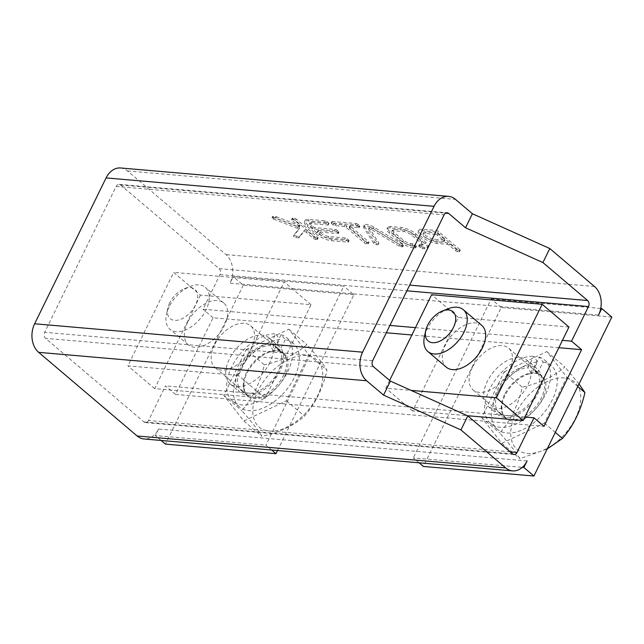<?xml version="1.0" encoding="UTF-8"?>
<svg xmlns="http://www.w3.org/2000/svg" width="644" height="644" viewBox="0 0 644 644"><rect width="100%" height="100%" fill="white"/><g stroke="black" fill="none" stroke-linecap="round" stroke-linejoin="round"><path stroke-width="0.48" stroke-dasharray="3.22 2.42" d="M472.366 367.41A27.41 16.382 -49.7 0 0 473.05 389.894A27.41 16.382 -49.7 0 0 503.278 379.606A27.41 16.382 -49.7 0 0 508.527 348.114A27.41 16.382 -49.7 0 0 472.366 367.41M481.728 325.357A27.41 16.382 -49.7 0 0 445.559 344.653A27.41 16.382 -49.7 0 0 446.244 367.136M448.079 308.774A27.41 16.382 -49.7 0 0 427.133 329.004A27.41 16.382 -49.7 0 0 424.428 336.627M389.62 380.427L385.812 388.211L411.105 390.401M568.966 327.039L458.415 317.468L412.611 410.969L467.383 415.71M527.058 360.246A30.147 18.016 130.3 0 1 527.806 384.983A30.147 18.016 130.3 0 1 488.023 406.211A30.147 18.016 130.3 0 1 493.803 371.564A30.147 18.016 130.3 0 1 527.058 360.246L537.104 368.779A30.147 18.016 130.3 0 0 534.118 366.975L539.044 357.009L543.238 362.113L537.168 373.472A27.958 16.704 130.3 0 1 541.934 375.758A27.958 16.704 130.3 0 1 536.573 407.877A27.958 16.704 130.3 0 1 505.741 418.375A27.958 16.704 130.3 0 1 501.829 406.018A27.958 16.704 130.3 0 1 505.041 395.44A27.958 16.704 130.3 0 1 529.102 373.898A27.958 16.704 130.3 0 1 531.477 373.383L527.951 367.861L528.877 365.993A30.147 18.016 130.3 0 1 534.118 366.975L533.168 368.883A27.958 16.704 130.3 0 1 535.687 370.453A27.958 16.704 130.3 0 1 530.326 402.572A27.958 16.704 130.3 0 1 499.494 413.07A27.958 16.704 130.3 0 1 500.992 386.215A27.958 16.704 130.3 0 1 527.951 367.861M543.238 362.113A41.659 24.899 130.3 0 1 551.256 365.695A41.659 24.899 130.3 0 1 543.27 413.569A41.659 24.899 130.3 0 1 497.329 429.21A41.659 24.899 130.3 0 1 498.786 390.425A41.659 24.899 130.3 0 1 537.603 361.936L531.477 373.383M412.611 410.969L385.812 388.211M458.415 317.468L431.617 294.711M537.168 373.472L533.168 368.883M504.212 371.797L546.772 351.568L566.857 377.223L544.373 423.108L501.813 443.338L481.728 417.682L504.212 371.797L522.284 387.149C518.13 405.277 510.644 420.572 499.808 433.026C509.839 444.416 516.536 452.974 519.893 458.681L547.183 448.981M537.603 361.936L533.739 356.164L528.877 365.993A30.147 18.016 130.3 0 0 499.728 385.708A30.147 18.016 130.3 0 0 498.078 414.744A30.147 18.016 130.3 0 0 537.861 393.516A30.147 18.016 130.3 0 0 537.104 368.779M611.8 317.073L501.249 307.502L423.382 466.449M539.044 357.009A41.659 24.899 130.3 0 1 544.558 360.004A41.659 24.899 130.3 0 1 536.573 407.877A41.659 24.899 130.3 0 1 490.623 423.519A41.659 24.899 130.3 0 1 493.119 383.067A41.659 24.899 130.3 0 1 533.739 356.164M546.772 351.568L564.844 366.919C554.001 376.499 539.817 383.236 522.284 387.149M481.728 417.682L499.808 433.026M501.813 443.338L519.893 458.681M544.373 423.108L555.305 432.39M566.857 377.223L577.789 386.505M579.028 383.977L564.844 366.919M419.075 462.786L413.327 457.916L522.316 467.351M501.249 307.502L491.195 298.969L413.327 457.916M600.731 308.452L491.195 298.969M527.243 453.408A44.267 26.452 -49.7 0 0 580.751 399.014A44.267 26.452 -49.7 0 0 529.207 394.555A44.267 26.452 -49.7 0 0 527.243 453.408M558.839 347.712L411.886 334.985M271.671 450.027L265.932 445.149L286.081 404.013L544.035 426.352M527.09 460.943L158.585 429.033A20.833 15.376 -85.1 0 1 144.055 438.975M386.336 332.771L213.092 317.766L175.53 394.434L286.081 404.013L343.799 286.202L233.249 276.63L230.037 283.175L598.542 315.085M175.53 394.434L165.484 385.901L148.539 420.5A4.387 3.236 -85.1 0 1 145.48 422.593A4.387 3.236 -85.1 0 1 144.023 421.965L45.523 338.325A4.387 3.236 -85.1 0 1 44.678 332.312L116.129 186.454A4.387 3.236 -85.1 0 1 119.188 184.361A4.387 3.236 -85.1 0 1 120.645 184.989L219.145 268.629A4.387 3.236 -85.1 0 1 219.99 274.642L203.045 309.233L389.934 325.421M415.485 327.635L562.445 340.362M213.092 317.766L203.045 309.233M524.884 417.03L165.484 385.901M277.524 450.534L353.846 294.735L343.799 286.202M120.605 167.979A20.833 15.376 -85.1 0 1 127.512 170.966L226.012 254.597A20.833 15.376 -85.1 0 1 230.037 283.175M353.846 294.735L243.295 285.163L233.249 276.63M243.295 285.163L165.428 444.11M161.121 440.456L155.381 435.577L265.932 445.149M158.585 429.033L155.381 435.577M269.852 362.644A30.147 18.016 130.3 0 1 230.077 383.872A30.147 18.016 130.3 0 1 235.857 349.225A30.147 18.016 130.3 0 1 269.103 337.907A30.147 18.016 130.3 0 1 269.852 362.644M281.09 334.671A41.659 24.899 130.3 0 1 286.604 337.665A41.659 24.899 130.3 0 1 278.619 385.539A41.659 24.899 130.3 0 1 232.677 401.18A41.659 24.899 130.3 0 1 235.173 360.729A41.659 24.899 130.3 0 1 275.785 333.825L270.923 343.654A30.147 18.016 130.3 0 1 276.163 344.637L281.09 334.671L285.284 339.774A41.659 24.899 130.3 0 1 293.302 343.357A41.659 24.899 130.3 0 1 285.316 391.23A41.659 24.899 130.3 0 1 239.375 406.871A41.659 24.899 130.3 0 1 240.832 368.086A41.659 24.899 130.3 0 1 279.649 339.597L275.785 333.825M378.092 244.334L378.785 242.933L369.189 227.831A2.302 0.725 -153.9 0 1 369.084 227.388L368.4 228.789A2.302 0.725 -153.9 0 0 368.505 229.232L378.092 244.334A1.538 0.483 26.1 0 1 378.149 244.607A1.538 0.483 26.1 0 1 377.706 244.728L376.072 244.583A1.538 0.483 26.1 0 1 373.81 243.384L363.932 227.904L364.617 226.495A7.672 2.407 26.1 0 1 364.263 225.022A7.672 2.407 26.1 0 1 374.035 227.227L402.685 244.422A1.538 0.483 26.1 0 1 403.498 245.34A1.538 0.483 26.1 0 1 403.064 245.461L401.421 245.324A1.538 0.483 26.1 0 1 399.916 244.768L372.015 228.048A2.302 0.725 -153.9 0 0 369.084 227.388M364.617 226.495L374.494 241.983A1.538 0.483 26.1 0 0 376.756 243.182L378.398 243.327A1.538 0.483 26.1 0 0 378.841 243.207A1.538 0.483 26.1 0 0 378.785 242.933M355.456 224.917L356.14 223.516L332.409 221.464A1.538 0.483 26.1 0 0 331.966 221.584A1.538 0.483 26.1 0 0 332.312 222.172L333.721 223.363A1.538 0.483 26.1 0 0 335.693 224.249L344.717 225.03A1.538 0.483 -153.9 0 1 346.689 225.915L364.979 241.452A1.538 0.483 26.1 0 0 366.951 242.337L368.497 242.466A1.538 0.483 26.1 0 0 368.94 242.345A1.538 0.483 26.1 0 0 368.593 241.766L350.304 226.229A1.538 0.483 -153.9 0 1 349.958 225.642L349.265 227.05A1.538 0.483 -153.9 0 0 349.612 227.63L367.909 243.166A1.538 0.483 26.1 0 1 368.255 243.754A1.538 0.483 26.1 0 1 367.813 243.875L366.267 243.738A1.538 0.483 26.1 0 1 364.295 242.852L346.005 227.316A1.538 0.483 -153.9 0 0 344.033 226.43L335.009 225.65A1.538 0.483 26.1 0 1 333.037 224.764L331.628 223.573A1.538 0.483 26.1 0 1 331.282 222.985A1.538 0.483 26.1 0 1 331.724 222.864L355.456 224.917A1.538 0.483 26.1 0 1 357.42 225.803L358.829 227.002A1.538 0.483 26.1 0 1 359.175 227.59A1.538 0.483 26.1 0 1 358.74 227.71L349.708 226.921A1.538 0.483 -153.9 0 0 349.265 227.05M349.708 226.921L350.392 225.521A1.538 0.483 -153.9 0 0 349.958 225.642M350.392 225.521L359.424 226.302A1.538 0.483 26.1 0 0 359.867 226.181A1.538 0.483 26.1 0 0 359.521 225.601L358.112 224.402A1.538 0.483 26.1 0 0 356.14 223.516M348.042 241.444L348.734 240.043L347.325 238.844A1.538 0.483 26.1 0 0 345.353 237.958L328.843 236.533A6.907 2.165 -153.9 0 1 319.979 232.548L318.337 231.148A1.538 0.483 -153.9 0 1 317.991 230.568L317.307 231.969A1.538 0.483 -153.9 0 0 317.653 232.556L319.295 233.949A6.907 2.165 -153.9 0 0 328.158 237.934L344.669 239.367A1.538 0.483 26.1 0 1 346.641 240.252L348.042 241.444A1.538 0.483 26.1 0 1 348.388 242.031A1.538 0.483 26.1 0 1 347.953 242.152L331.443 240.719A12.276 3.848 26.1 0 1 315.681 233.635L307.244 226.463A12.276 3.848 26.1 0 1 304.467 221.778A12.276 3.848 26.1 0 1 307.993 220.812L324.496 222.236A1.538 0.483 26.1 0 1 326.468 223.122L327.877 224.321A1.538 0.483 26.1 0 1 328.223 224.909A1.538 0.483 26.1 0 1 327.78 225.03L311.277 223.597A6.907 2.165 -153.9 0 0 309.289 224.144A6.907 2.165 -153.9 0 0 310.851 226.777L312.493 228.177A1.538 0.483 -153.9 0 0 314.465 229.063L334.582 230.802A1.538 0.483 26.1 0 1 336.554 231.687L337.963 232.878A1.538 0.483 26.1 0 1 338.309 233.466A1.538 0.483 26.1 0 1 337.867 233.587L317.75 231.848A1.538 0.483 -153.9 0 0 317.307 231.969M317.75 231.848L318.434 230.447A1.538 0.483 -153.9 0 0 317.991 230.568M318.434 230.447L338.551 232.186A1.538 0.483 26.1 0 0 338.994 232.065A1.538 0.483 26.1 0 0 338.647 231.478L337.239 230.286A1.538 0.483 26.1 0 0 335.274 229.401L315.149 227.654A1.538 0.483 -153.9 0 1 313.177 226.769L311.535 225.376A6.907 2.165 -153.9 0 1 309.981 222.744L309.289 224.144M311.277 223.597L311.962 222.196A6.907 2.165 -153.9 0 0 309.981 222.744M311.962 222.196L328.472 223.621A1.538 0.483 26.1 0 0 328.907 223.5A1.538 0.483 26.1 0 0 328.561 222.921L327.16 221.721A1.538 0.483 26.1 0 0 325.188 220.836L308.677 219.411A12.276 3.848 26.1 0 0 305.151 220.377A12.276 3.848 26.1 0 0 307.929 225.062L316.373 232.234A12.276 3.848 26.1 0 0 332.127 239.318L348.637 240.751A1.538 0.483 26.1 0 0 349.08 240.631A1.538 0.483 26.1 0 0 348.734 240.043M423.18 247.207A1.538 0.483 26.1 0 1 421.208 246.322L419.808 245.123A1.538 0.483 26.1 0 1 419.461 244.535A1.538 0.483 26.1 0 1 419.896 244.414L421.603 244.567A6.142 1.924 -153.9 0 0 423.221 244.068A6.142 1.924 -153.9 0 0 422.013 241.886L412.257 233.595A6.142 1.924 -153.9 0 0 404.714 230.222L394.088 229.304A6.142 1.924 -153.9 0 0 392.47 229.803A6.142 1.924 -153.9 0 0 393.669 231.985L403.434 240.276A6.142 1.924 -153.9 0 0 410.977 243.649L412.675 243.794A1.538 0.483 26.1 0 1 414.647 244.68L416.056 245.871A1.538 0.483 26.1 0 1 416.402 246.459A1.538 0.483 26.1 0 1 415.96 246.58L414.132 246.419A11.512 3.606 26.1 0 1 399.988 240.099L389.902 231.534A11.512 3.606 26.1 0 1 387.64 227.437A11.512 3.606 26.1 0 1 390.675 226.511L401.558 227.453A11.512 3.606 26.1 0 1 415.694 233.772L425.789 242.337A11.512 3.606 26.1 0 1 428.043 246.435A11.512 3.606 26.1 0 1 425.008 247.36L423.18 247.207L422.496 248.608A1.538 0.483 26.1 0 1 420.524 247.723L419.115 246.523A1.538 0.483 26.1 0 1 418.769 245.944A1.538 0.483 26.1 0 1 419.212 245.823L420.918 245.968A6.142 1.924 -153.9 0 0 422.536 245.477A6.142 1.924 -153.9 0 0 421.329 243.287L411.564 234.996A6.142 1.924 -153.9 0 0 404.029 231.631L393.395 230.705A6.142 1.924 -153.9 0 0 391.777 231.204A6.142 1.924 -153.9 0 0 392.985 233.386L402.75 241.677A6.142 1.924 -153.9 0 0 410.284 245.05L411.991 245.195A1.538 0.483 26.1 0 1 413.955 246.08L415.364 247.272A1.538 0.483 26.1 0 1 415.71 247.859A1.538 0.483 26.1 0 1 415.275 247.98L413.44 247.819L414.132 246.419M274.191 217.72A1.538 0.483 26.1 0 1 272.637 216.448A1.538 0.483 26.1 0 1 273.08 216.328L275.769 216.553A1.538 0.483 26.1 0 1 276.534 216.754L298.945 225.36A1.538 0.483 -153.9 0 0 300.144 225.44A1.538 0.483 -153.9 0 0 299.798 224.853L292.593 218.727A1.538 0.483 26.1 0 1 292.247 218.147A1.538 0.483 26.1 0 1 292.682 218.018L294.236 218.155A1.538 0.483 26.1 0 1 296.2 219.041L317.774 237.362A1.538 0.483 26.1 0 1 318.128 237.95A1.538 0.483 26.1 0 1 317.685 238.071L316.14 237.934A1.538 0.483 26.1 0 1 314.167 237.048L306.955 230.93A1.538 0.483 -153.9 0 0 305.57 230.174A1.538 0.483 -153.9 0 0 304.564 230.133L299.645 236.38A1.538 0.483 26.1 0 1 299.219 236.469L296.53 236.235A1.538 0.483 26.1 0 1 294.936 235.624A1.538 0.483 26.1 0 1 294.219 234.762A1.538 0.483 26.1 0 1 294.236 234.738L299.444 228.129A1.538 0.483 -153.9 0 0 299.46 228.105A1.538 0.483 -153.9 0 0 297.906 226.833L274.191 217.72L273.507 219.121A1.538 0.483 26.1 0 1 271.953 217.849A1.538 0.483 26.1 0 1 272.396 217.728L275.085 217.962A1.538 0.483 26.1 0 1 275.849 218.155L298.252 226.76A1.538 0.483 -153.9 0 0 299.46 226.841A1.538 0.483 -153.9 0 0 299.114 226.253L291.901 220.135A1.538 0.483 26.1 0 1 291.555 219.548A1.538 0.483 26.1 0 1 291.998 219.427L293.543 219.556A1.538 0.483 26.1 0 1 295.516 220.441L317.089 238.763A1.538 0.483 26.1 0 1 317.436 239.351A1.538 0.483 26.1 0 1 317.001 239.471L315.447 239.335A1.538 0.483 26.1 0 1 313.483 238.449L306.27 232.331A1.538 0.483 -153.9 0 0 304.878 231.574A1.538 0.483 -153.9 0 0 303.879 231.534L298.953 237.781A1.538 0.483 26.1 0 1 298.534 237.869L295.846 237.636A1.538 0.483 26.1 0 1 294.244 237.024A1.538 0.483 26.1 0 1 293.527 236.171A1.538 0.483 26.1 0 1 293.543 236.139L298.752 229.538A1.538 0.483 -153.9 0 0 298.768 229.506A1.538 0.483 -153.9 0 0 297.222 228.234L273.507 219.121M459.905 249.671L438.331 231.349A1.538 0.483 26.1 0 0 436.358 230.463L422.432 229.256A12.276 3.848 26.1 0 0 418.906 230.23A12.276 3.848 26.1 0 0 424.662 237.081A12.276 3.848 26.1 0 0 437.437 241.999L447.757 242.893A1.538 0.483 -153.9 0 1 449.729 243.778L456.29 249.357A1.538 0.483 26.1 0 0 458.262 250.242L459.808 250.379A1.538 0.483 26.1 0 0 460.251 250.258A1.538 0.483 26.1 0 0 459.905 249.671L459.22 251.071A1.538 0.483 26.1 0 1 459.566 251.659A1.538 0.483 26.1 0 1 459.124 251.78L457.578 251.643A1.538 0.483 26.1 0 1 455.606 250.758L449.037 245.187A1.538 0.483 -153.9 0 0 447.073 244.301L436.753 243.408A12.276 3.848 26.1 0 1 423.969 238.481A12.276 3.848 26.1 0 1 418.222 231.631A12.276 3.848 26.1 0 1 421.74 230.657L435.674 231.864A1.538 0.483 26.1 0 1 437.638 232.75L459.22 251.071M285.284 339.774L279.214 351.133L275.221 346.544L276.163 344.637A30.147 18.016 130.3 0 1 279.15 346.44A30.147 18.016 130.3 0 1 279.907 371.177A30.147 18.016 130.3 0 1 240.123 392.405A30.147 18.016 130.3 0 1 241.782 363.369A30.147 18.016 130.3 0 1 270.923 343.654L269.997 345.53L273.531 351.052L279.649 339.597M368.505 229.232L369.189 227.831M363.932 227.904A7.672 2.407 26.1 0 1 363.578 226.422A7.672 2.407 26.1 0 1 373.343 228.636L402.001 245.831A1.538 0.483 26.1 0 1 402.814 246.741A1.538 0.483 26.1 0 1 402.371 246.861L400.729 246.724A1.538 0.483 26.1 0 1 399.232 246.169L371.33 229.449A2.302 0.725 -153.9 0 0 368.4 228.789M413.44 247.819A11.512 3.606 26.1 0 1 399.304 241.508L389.218 232.935A11.512 3.606 26.1 0 1 386.955 228.837A11.512 3.606 26.1 0 1 389.99 227.912L400.874 228.853A11.512 3.606 26.1 0 1 415.01 235.173L425.096 243.738A11.512 3.606 26.1 0 1 427.358 247.835A11.512 3.606 26.1 0 1 424.324 248.769L422.496 248.608M424.324 248.769L425.008 247.36M425.096 243.738L425.789 242.337M415.01 235.173L415.694 233.772M400.874 228.853L401.558 227.453M389.99 227.912L390.675 226.511M389.218 232.935L389.902 231.534M399.304 241.508L399.988 240.099M410.284 245.05L410.977 243.649M402.75 241.677L403.434 240.276M392.985 233.386L393.669 231.985M393.395 230.705L394.088 229.304M404.029 231.631L404.714 230.222M411.564 234.996L412.257 233.595M421.329 243.287L422.013 241.886M420.918 245.968L421.603 244.567M275.221 346.544A27.958 16.704 130.3 0 1 277.733 348.114A27.958 16.704 130.3 0 1 272.372 380.242A27.958 16.704 130.3 0 1 241.548 390.731A27.958 16.704 130.3 0 1 243.038 363.876A27.958 16.704 130.3 0 1 269.997 345.53M246.258 349.459L288.818 329.229L308.903 354.884L286.427 400.769L243.859 420.999L223.774 395.344L246.258 349.459L264.33 364.81C260.184 382.939 252.69 398.233 241.854 410.695C251.893 422.078 258.582 430.635 261.939 436.342C279.464 432.438 293.656 425.7 304.499 416.113C315.335 403.659 322.829 388.364 326.975 370.236C323.626 364.52 316.928 355.963 306.898 344.58C296.047 354.16 281.863 360.898 264.33 364.81M279.214 351.133A27.958 16.704 130.3 0 1 283.98 353.419A27.958 16.704 130.3 0 1 278.619 385.539A27.958 16.704 130.3 0 1 247.795 396.036A27.958 16.704 130.3 0 1 243.875 383.679A27.958 16.704 130.3 0 1 247.095 373.101A27.958 16.704 130.3 0 1 271.148 351.56A27.958 16.704 130.3 0 1 273.531 351.052M435.344 234.344A1.538 0.483 26.1 0 1 437.316 235.229L443.877 240.8A1.538 0.483 26.1 0 1 444.223 241.387A1.538 0.483 26.1 0 1 443.788 241.508L433.468 240.614A6.907 2.165 26.1 0 1 426.28 237.853A6.907 2.165 26.1 0 1 423.044 233.997A6.907 2.165 26.1 0 1 425.024 233.45L435.344 234.344L436.028 232.935A1.538 0.483 26.1 0 1 438.001 233.828L444.569 239.399A1.538 0.483 26.1 0 1 444.915 239.987A1.538 0.483 26.1 0 1 444.473 240.107L434.153 239.214A6.907 2.165 26.1 0 1 426.964 236.445A6.907 2.165 26.1 0 1 423.728 232.589A6.907 2.165 26.1 0 1 425.716 232.041L436.028 232.935M288.818 329.229L306.898 344.58M223.774 395.344L241.854 410.695M243.859 420.999L261.939 436.342M286.427 400.769L304.499 416.113M308.903 354.884L326.975 370.236M214.412 345.071A27.41 16.382 -49.7 0 0 215.096 367.563A27.41 16.382 -49.7 0 0 245.324 357.267A27.41 16.382 -49.7 0 0 250.58 325.775A27.41 16.382 -49.7 0 0 214.412 345.071M269.289 431.069A44.267 26.452 -49.7 0 0 322.797 376.676A44.267 26.452 -49.7 0 0 271.261 372.216A44.267 26.452 -49.7 0 0 269.289 431.069M200.461 295.129L154.657 388.63L265.207 398.201L311.012 304.701L200.461 295.129L173.663 272.372L127.858 365.873L238.409 375.444L284.213 281.943L173.663 272.372M154.657 388.63L127.858 365.873M311.012 304.701L284.213 281.943M265.207 398.201L238.409 375.444M187.613 322.314A27.41 16.382 -49.7 0 0 188.298 344.806A27.41 16.382 -49.7 0 0 218.517 334.51A27.41 16.382 -49.7 0 0 223.774 303.018A27.41 16.382 -49.7 0 0 187.613 322.314M169.187 306.665A27.41 16.382 -49.7 0 0 166.474 314.288A27.41 16.382 -49.7 0 0 169.871 329.156A27.41 16.382 -49.7 0 0 200.091 318.869A27.41 16.382 -49.7 0 0 205.347 287.369A27.41 16.382 -49.7 0 0 190.125 286.435A27.41 16.382 -49.7 0 0 169.187 306.665M169.686 302.881A19.183 11.463 -49.7 0 0 167.786 308.21A19.183 11.463 -49.7 0 0 179.708 319.674A19.183 11.463 -49.7 0 0 197.587 298.615A19.183 11.463 -49.7 0 0 184.345 288.713A19.183 11.463 -49.7 0 0 169.686 302.881M504.526 394.716A27.41 16.382 -49.7 0 0 505.21 417.207A27.41 16.382 -49.7 0 0 535.438 406.919A27.41 16.382 -49.7 0 0 540.694 375.42A27.41 16.382 -49.7 0 0 504.526 394.716M538.143 372.409A29.6 17.694 -49.7 0 0 532.435 372.369M219.99 274.642L406.879 290.822M510.088 451.806L148.539 420.5M594.517 286.516L226.012 254.597M219.145 268.629L409.673 285.123M512.527 453.875L144.023 421.965M127.512 170.966L455.477 199.366M120.645 184.989L445.616 213.132M373.488 366.726L45.523 338.325M371.33 229.449L372.015 228.048M399.232 246.169L399.916 244.768M400.729 246.724L401.421 245.324M402.371 246.861L403.064 245.461M402.001 245.831L402.685 244.422M373.343 228.636L374.035 227.227M373.81 243.384L374.494 241.983M376.072 244.583L376.756 243.182M377.706 244.728L378.398 243.327M331.724 222.864L332.409 221.464M331.628 223.573L332.312 222.172M333.037 224.764L333.721 223.363M335.009 225.65L335.693 224.249M344.033 226.43L344.717 225.03M346.005 227.316L346.689 225.915M364.295 242.852L364.979 241.452M366.267 243.738L366.951 242.337M367.813 243.875L368.497 242.466M367.909 243.166L368.593 241.766M349.612 227.63L350.304 226.229M358.74 227.71L359.424 226.302M358.829 227.002L359.521 225.601M357.42 225.803L358.112 224.402M346.641 240.252L347.325 238.844M344.669 239.367L345.353 237.958M328.158 237.934L328.843 236.533M319.295 233.949L319.979 232.548M317.653 232.556L318.337 231.148M337.867 233.587L338.551 232.186M337.963 232.878L338.647 231.478M336.554 231.687L337.239 230.286M334.582 230.802L335.274 229.401M314.465 229.063L315.149 227.654M312.493 228.177L313.177 226.769M310.851 226.777L311.535 225.376M327.78 225.03L328.472 223.621M327.877 224.321L328.561 222.921M326.468 223.122L327.16 221.721M324.496 222.236L325.188 220.836M307.993 220.812L308.677 219.411M307.244 226.463L307.929 225.062M315.681 233.635L316.373 232.234M331.443 240.719L332.127 239.318M347.953 242.152L348.637 240.751M420.524 247.723L421.208 246.322M415.275 247.98L415.96 246.58M415.364 247.272L416.056 245.871M413.955 246.08L414.647 244.68M411.991 245.195L412.675 243.794M419.212 245.823L419.896 244.414M419.115 246.523L419.808 245.123M272.396 217.728L273.08 216.328M297.222 228.234L297.906 226.833M298.752 229.538L299.444 228.129M293.543 236.139L294.236 234.738M295.846 237.636L296.53 236.235M298.534 237.869L299.219 236.469M298.953 237.781L299.645 236.38M303.879 231.534L304.564 230.133M306.27 232.331L306.955 230.93M313.483 238.449L314.167 237.048M315.447 239.335L316.14 237.934M317.001 239.471L317.685 238.071M317.089 238.763L317.774 237.362M295.516 220.441L296.2 219.041M293.543 219.556L294.236 218.155M291.998 219.427L292.682 218.018M291.901 220.135L292.593 218.727M299.114 226.253L299.798 224.853M298.252 226.76L298.945 225.36M275.849 218.155L276.534 216.754M275.085 217.962L275.769 216.553M437.638 232.75L438.331 231.349M435.674 231.864L436.358 230.463M421.74 230.657L422.432 229.256M436.753 243.408L437.437 241.999M447.073 244.301L447.757 242.893M449.037 245.187L449.729 243.778M455.606 250.758L456.29 249.357M457.578 251.643L458.262 250.242M459.124 251.78L459.808 250.379M116.129 186.454L444.094 214.855M372.643 360.712L44.678 332.312M280.188 350.078A29.6 17.694 -49.7 0 0 274.489 350.03M246.572 372.377A27.41 16.382 -49.7 0 0 247.256 394.869A27.41 16.382 -49.7 0 0 277.483 384.581A27.41 16.382 -49.7 0 0 282.74 353.081A27.41 16.382 -49.7 0 0 246.572 372.377M437.316 235.229L438.001 233.828M425.024 233.45L425.716 232.041M433.468 240.614L434.153 239.214M443.788 241.508L444.473 240.107M443.877 240.8L444.569 239.399M529.102 373.898C535.985 372.989 539.849 373.496 540.694 375.42L508.527 348.114M501.829 406.018C502.006 412.868 503.133 416.604 505.21 417.207L473.05 389.894M499.494 413.07L505.741 418.375M535.687 370.453L541.934 375.758M490.623 423.519L497.329 429.21M544.558 360.004L551.256 365.695M488.023 406.211L498.078 414.744M513.976 454.503L145.48 422.593M230.077 383.872L240.123 392.405M269.103 337.907L279.15 346.44M232.677 401.18L239.375 406.871M286.604 337.665L293.302 343.357M402.814 246.741L403.498 245.34M363.578 226.422L364.263 225.022M378.149 244.607L378.841 243.207M331.282 222.985L331.966 221.584M368.255 243.754L368.94 242.345M359.175 227.59L359.867 226.181M338.309 233.466L338.994 232.065M328.223 224.909L328.907 223.5M304.467 221.778L305.151 220.377M348.388 242.031L349.08 240.631M427.358 247.835L428.043 246.435M386.955 228.837L387.64 227.437M415.71 247.859L416.402 246.459M392.47 229.803L391.777 231.204M423.221 244.068L422.536 245.477M418.769 245.944L419.461 244.535M271.953 217.849L272.637 216.448M299.46 228.105L298.768 229.506M293.527 236.171L294.219 234.762M317.436 239.351L318.128 237.95M291.555 219.548L292.247 218.147M300.144 225.44L299.46 226.841M418.222 231.631L418.906 230.23M459.566 251.659L460.251 250.258M119.188 184.361L447.153 212.762M243.875 383.679C244.06 390.53 245.187 394.265 247.256 394.869L215.096 367.563M250.58 325.775L282.74 353.081C281.895 351.157 278.031 350.65 271.148 351.56M241.548 390.731L247.795 396.036M277.733 348.114L283.98 353.419M423.044 233.997L423.728 232.589M444.223 241.387L444.915 239.987M223.774 303.018L205.347 287.369M188.298 344.806L169.871 329.156M167.786 308.21L166.474 314.288M184.345 288.713L190.125 286.435"/><path stroke-width="0.97" d="M425.74 330.549L424.428 336.627A27.41 16.382 -49.7 0 0 427.817 351.495L446.244 367.136A27.41 16.382 -49.7 0 0 476.471 356.848A27.41 16.382 -49.7 0 0 481.728 325.357L463.302 309.708A27.41 16.382 -49.7 0 0 448.079 308.774L442.299 311.052A19.183 11.463 -49.7 0 0 427.64 325.22A19.183 11.463 -49.7 0 0 425.74 330.549A19.183 11.463 -49.7 0 0 437.654 342.012A19.183 11.463 -49.7 0 0 455.541 320.954A19.183 11.463 -49.7 0 0 442.299 311.052M427.817 351.495A27.41 16.382 -49.7 0 0 458.045 341.199A27.41 16.382 -49.7 0 0 463.302 309.708M411.105 390.401L496.363 397.783L542.168 304.282L431.617 294.711L389.62 380.427M467.383 415.71L523.161 420.54L568.966 327.039L542.168 304.282M523.161 420.54L496.363 397.783M419.075 462.786L423.382 466.449L533.932 476.021L611.8 317.073L601.746 308.54L600.731 308.452M547.183 448.981L562.454 438.451C573.289 425.998 580.775 410.703 584.929 392.574L579.028 383.977M555.305 432.39L562.454 438.451M577.789 386.505L584.929 392.574M533.932 476.021L523.878 467.488L527.09 460.943A20.833 15.376 94.9 0 1 512.56 470.885A20.833 15.376 94.9 0 1 505.653 467.898L460.927 429.918L467.802 415.895L512.527 453.875A4.387 3.236 94.9 0 0 513.976 454.503A4.387 3.236 94.9 0 0 517.035 452.41L533.989 417.811L524.884 417.03M522.316 467.351L523.878 467.488M533.989 417.811L544.035 426.352L581.596 349.684L571.542 341.143L588.495 306.552A4.387 3.236 94.9 0 0 587.642 300.539L542.916 262.559L549.791 248.536L594.517 286.516A20.833 15.376 94.9 0 1 598.542 315.085L601.746 308.54M581.596 349.684L558.839 347.712M386.336 332.771L411.886 334.985M389.934 325.421L415.485 327.635M562.445 340.362L571.542 341.143M512.56 470.885L144.055 438.975A20.833 15.376 -85.1 0 1 137.148 435.988L38.656 352.349A20.833 15.376 -85.1 0 1 34.623 323.779L106.083 177.921A20.833 15.376 -85.1 0 1 120.605 167.979L448.578 196.38A20.833 15.376 -85.1 0 1 455.477 199.366L472.398 213.736L549.791 248.536M161.121 440.456L165.428 444.11L275.978 453.682L271.671 450.027M275.978 453.682L277.524 450.534M460.927 429.918L383.542 395.118L366.621 380.757L38.656 352.349M445.616 213.132L448.61 213.389L465.531 227.759L472.398 213.736M465.531 227.759L542.916 262.559M467.802 415.895L390.409 381.095L373.488 366.726A4.387 3.236 -85.1 0 1 372.643 360.712L444.094 214.855A4.387 3.236 94.9 0 1 447.153 212.762A4.387 3.236 94.9 0 1 448.61 213.389M383.542 395.118L390.409 381.095M34.623 323.779L362.596 352.179A20.833 15.376 94.9 0 0 366.621 380.757M362.596 352.179L434.048 206.322A20.833 15.376 -85.1 0 1 448.578 196.38M406.879 290.822L588.495 306.552M517.035 452.41L510.088 451.806M137.148 435.988L505.653 467.898M409.673 285.123L587.642 300.539M434.048 206.322L106.083 177.921"/></g></svg>
